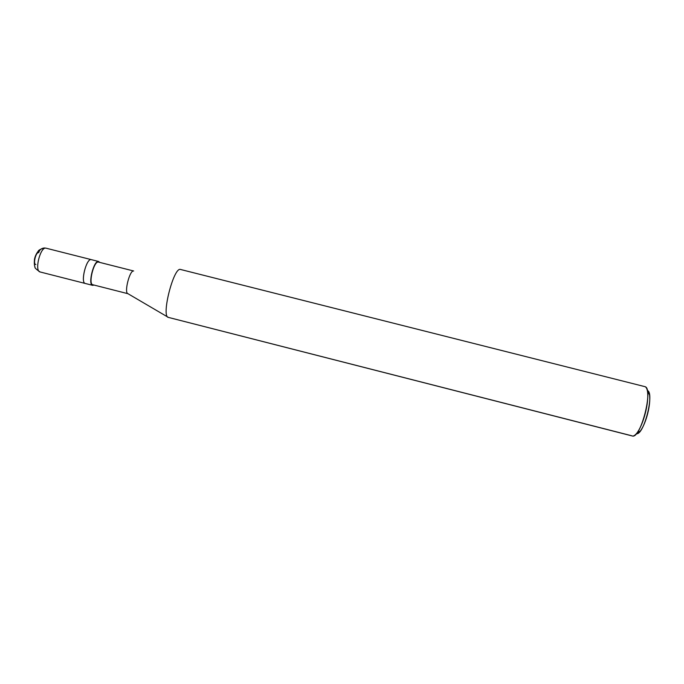 <?xml version="1.0" encoding="UTF-8"?>
<svg xmlns="http://www.w3.org/2000/svg" width="684" height="684" viewBox="0 0 684 684"><rect width="100%" height="100%" fill="white"/><g stroke="black" fill="none" stroke-linecap="round" stroke-linejoin="round"><path stroke-width="1.03" d="M92.588 285.331L92.819 285.365C87.552 285.579 93.605 260.176 98.522 261.468L91.194 259.612L98.522 261.468C93.793 260.185 87.646 284.578 92.588 285.331L85.269 283.467C80.199 282.68 86.346 258.304 91.194 259.612L91.194 259.612C86.158 258.296 80.114 283.68 85.5 283.501L85.5 283.501C80.114 283.68 86.158 258.296 91.194 259.612L45.913 248.147L91.194 259.612C86.346 258.304 80.199 282.68 85.269 283.467L40.031 271.941C34.234 270.967 40.347 246.659 45.913 248.147C40.347 246.659 34.234 270.967 40.031 271.941C36.064 269.197 34.405 267.598 35.038 267.128C34.362 266.008 34.166 263.434 34.456 259.424C35.046 256.329 36.303 253.593 38.21 251.225C38.415 250.207 40.459 249.13 44.34 247.967L45.913 248.147L44.34 247.967C41.425 248.232 39.544 249.788 38.689 252.635C35.748 251.934 32.798 264.469 35.884 264.554M91.442 259.672L46.204 248.224M92.819 285.365L93.922 285.031L92.819 285.365L92.956 284.783L92.819 285.365M92.742 284.732L127.968 293.71C123.847 293.051 129.695 269.923 133.645 270.992L98.376 262.066L98.522 261.468L99.676 262.382L98.641 261.493L98.376 262.066C93.708 260.852 87.962 284.954 92.956 284.766L92.742 284.732C88.048 284.022 93.879 260.861 98.376 262.066L133.645 270.992C129.686 269.923 123.83 293.137 127.985 293.71L128.173 293.735M180.576 269.479L180.422 269.436C173.565 267.008 160.928 316.923 168.401 317.402L631.819 435.785C633.102 436.589 634.829 435.64 637.001 432.938C643.653 424.012 649.065 402.748 647.517 391.53C647.004 388.606 646.149 386.982 644.952 386.657C653.69 388.119 640.746 439.282 632.29 435.973L168.35 317.393C160.971 316.615 173.608 267.008 180.422 269.436L644.952 386.657L180.627 269.496M647.338 390.555C648.364 390.889 649.099 392.317 649.543 394.839C650.911 404.68 646.209 423.174 640.361 431.005C638.779 432.989 637.454 433.895 636.376 433.716C643.969 435.605 654.785 392.248 647.338 390.555M127.968 293.71L168.401 317.402M637.001 432.938L640.361 431.005M647.517 391.53L649.543 394.839M91.323 259.638L98.641 261.493M98.496 262.083L133.662 270.992M180.525 269.462L644.824 386.622"/></g></svg>
